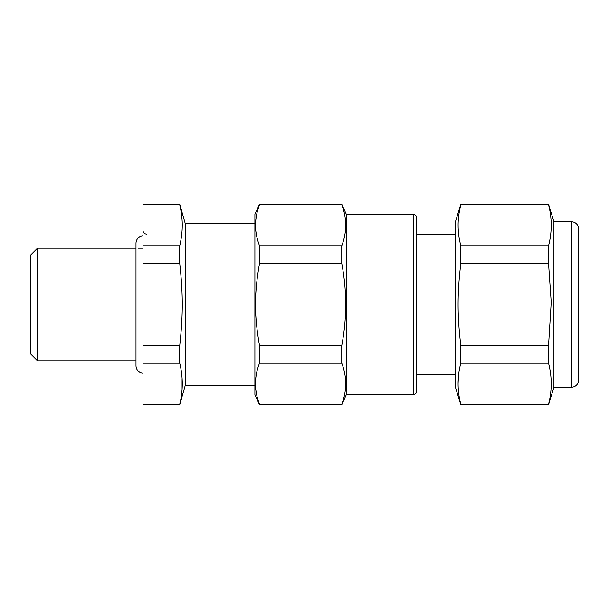 <?xml version="1.0" encoding="UTF-8"?>
<svg xmlns="http://www.w3.org/2000/svg" width="609" height="609" viewBox="0 0 609 609"><rect width="100%" height="100%" fill="white"/><g stroke="black" fill="none" stroke-linecap="round" stroke-linejoin="round"><path stroke-width="0.91" d="M259.51 204.753L341.748 204.753L341.748 204.236L259.51 204.236L259.51 204.753C256.762 211.978 255.437 219.187 255.544 226.365C255.605 232.273 256.929 238.758 259.51 245.815L259.51 263.438C254.151 294.094 254.151 314.906 259.51 345.562L259.51 363.185C254.151 376.872 254.151 390.559 259.51 404.247L259.51 404.764L341.748 404.764L341.748 404.247L259.51 404.247M259.51 204.236L254.897 214.437L254.897 394.563L259.51 404.764M259.51 363.185L341.748 363.185C347.023 376.864 347.023 390.552 341.748 404.247M341.748 363.185L341.748 345.562L259.51 345.562M259.51 263.438L341.748 263.438L341.748 245.815L259.51 245.815M341.748 263.438C344.214 276.44 345.539 289.412 345.714 302.338C345.821 316.703 344.504 331.113 341.748 345.562M341.748 204.753C347.023 218.441 347.023 232.128 341.748 245.815M346.361 394.563L346.361 214.437L413.206 214.437A3.517 3.517 0 0 1 416.723 217.961L416.723 391.039A3.517 3.517 0 0 1 413.206 394.563L346.361 394.563L341.748 404.764M254.897 385.413L185.243 385.413L185.243 223.587L254.897 223.587M179.731 204.753C181.535 212.602 182.373 219.811 182.228 226.365C182.19 232.273 181.36 238.758 179.731 245.815L143.024 245.815L143.024 204.753L179.731 204.753L179.731 204.236L143.024 204.236L143.024 204.753M182.076 388.793L182.068 378.592M179.731 404.247L143.024 404.247L143.024 404.764L179.731 404.764L179.731 404.247C183.103 390.559 183.103 376.872 179.731 363.185L179.731 345.562C183.103 314.906 183.103 294.101 179.731 263.438L179.731 245.815M143.024 404.247L143.024 345.562L179.731 345.562M143.024 363.185L179.731 363.185M143.024 245.815L143.024 263.438L179.731 263.438M143.024 345.562L143.024 263.438M416.723 234.138L455.418 234.138M416.723 374.862L455.418 374.862M460.815 345.562C457.184 314.899 457.184 294.094 460.815 263.438L460.815 245.815C459.064 238.758 458.166 232.273 458.128 226.365C457.976 219.811 458.866 212.602 460.815 204.753L548.534 204.753L548.534 204.236L460.815 204.236L455.418 221.828L455.418 387.172L460.815 404.764L460.815 404.247L548.534 404.247C552.104 390.552 552.104 376.864 548.534 363.185L548.534 345.562L460.815 345.562L460.815 363.185C457.184 376.864 457.184 390.552 460.815 404.247M458.128 382.635L458.311 378.326M460.815 204.236L460.815 204.753M460.815 245.815L548.534 245.815C552.104 232.12 552.104 218.433 548.534 204.753M460.815 363.185L548.534 363.185M460.815 263.438L548.534 263.438L548.534 245.815M548.534 263.438L551.221 302.338L548.534 345.562M578.55 242.938L578.55 228.862A7.034 7.034 0 0 0 571.516 221.828L553.924 221.828L553.924 387.172L548.534 404.764L460.815 404.764M548.534 404.764L548.534 404.247M553.924 387.172L571.516 387.172A7.034 7.034 0 0 0 578.55 380.138L578.55 366.062M135.99 360.787L37.484 360.787L37.484 248.213L135.99 248.213M143.024 248.213L138.372 248.213M578.55 228.862L578.55 380.138M37.484 248.213L30.45 255.247L30.45 353.753L37.484 360.787M413.206 214.437L413.206 394.548M571.516 221.828L571.516 387.172M346.361 214.437L341.748 204.236M185.243 223.587L179.731 204.236M185.243 385.413L179.731 404.764M146.541 234.138C144.409 233.932 143.237 232.76 143.024 230.621M553.924 221.828L548.534 204.236M143.024 235.896C142.095 235.546 136.713 236.574 135.99 242.938L135.99 366.062C136.713 372.426 142.095 373.454 143.024 373.104"/></g></svg>

